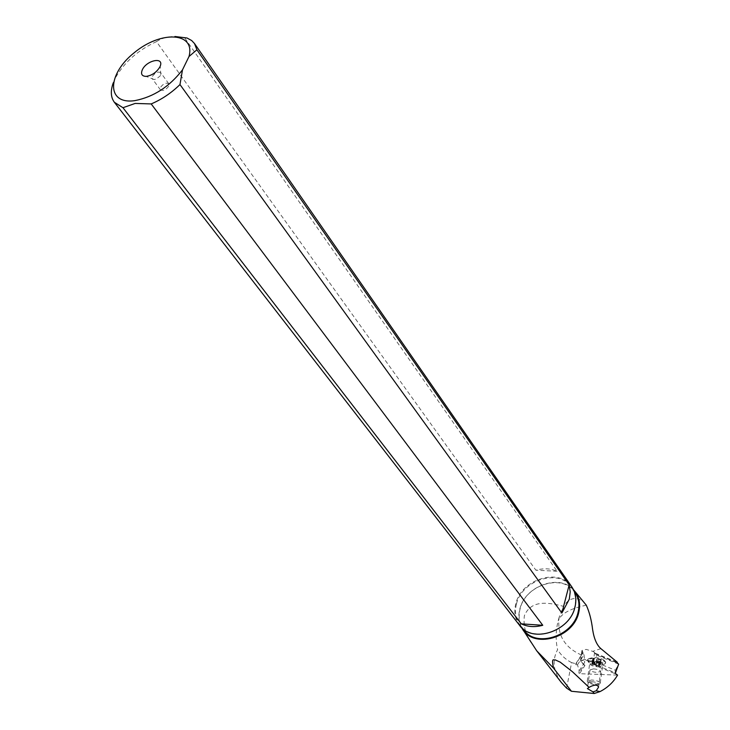 <?xml version="1.0" encoding="UTF-8"?>
<svg xmlns="http://www.w3.org/2000/svg" width="730" height="730" viewBox="0 0 730 730"><rect width="100%" height="100%" fill="white"/><g stroke="black" fill="none" stroke-linecap="round" stroke-linejoin="round"><path stroke-width="0.55" stroke-dasharray="3.65 2.74" d="M531.029 642.555C525.372 634.188 523.154 625.227 524.386 615.673C531.522 598.828 550.055 602.852 563.533 606.356C569.117 597.605 575.988 596.237 584.146 602.259M521.731 627.736C518.683 622.024 518.063 615.718 519.888 608.82C525.162 585.962 559.481 573.543 573.497 589.74M586.299 605.197C571.216 608.345 562.073 613.081 558.87 619.396L559.235 616.996L563.533 606.356M559.235 616.996L558.195 620.792C555.703 630.501 555.503 640.137 557.583 649.682C551.935 660.248 553.212 671.217 561.416 682.568M566.589 688.125L571.608 662.639L575.815 663.689L575.687 664.72L577.485 664.784L579.164 670.697L578.881 673.06L579.51 673.68L617.571 675.113M579.164 670.697L584.675 662.375L584.328 664.875L584.922 665.577L579.51 673.68M615.071 672.731L615.39 670.231L597.04 662.794L596.702 665.304L615.071 672.731L614.277 673.334L615.29 673.37M593.426 668.872C597.45 669.191 599.868 670.012 600.68 671.345L597.195 672.439C593.18 672.12 590.771 671.299 589.959 669.967L593.426 668.872M523.748 629.917C519.267 623.803 518.072 616.704 520.161 608.601C525.636 584.52 563.04 573.178 575.003 592.368M516.502 603.81C522.041 579.657 559.591 568.214 571.581 587.44C575.413 593.171 576.435 599.805 574.647 607.342C569.665 631.441 532.389 643.367 520.07 625.163C515.59 619.049 514.404 611.932 516.502 603.81M519.495 625.254C514.933 619.04 513.719 611.795 515.864 603.537C521.494 578.99 559.664 567.374 571.836 586.911M113.278 82.773L115.486 77.791C124.273 62.251 137.933 50.197 156.457 41.637L535.893 570.212C543.576 568.059 550.639 568.396 557.081 571.243L184.234 37.203M156.457 41.637C161.595 38.206 167.763 36.5 174.963 36.5M557.081 571.243L535.893 570.212M152.433 76.331C155.307 72.544 158.072 71.321 160.719 72.671L160.81 74.67L160.053 76.048L156.247 79.013L154.194 79.524L152.324 78.822L152.433 76.331M168.685 86.195C165.847 89.982 163.1 91.186 160.445 89.826L160.536 87.335C163.383 83.558 166.13 82.353 168.776 83.722L168.685 86.195M575.815 663.689L583.069 652.465L575.687 664.72M600.89 648.651L592.742 651.342L586.154 649.39L581.938 650.485L583.069 652.465M571.608 662.639C565.65 659.546 560.978 655.23 557.583 649.682M577.485 664.784L584.046 654.691L582.914 653.533M584.046 654.691L584.675 662.375M582.284 651.352L580.87 661.407L580.496 660.769L584.767 659.391L593.298 661.827L596.702 665.304L596.054 665.97L592.587 662.438C590.333 659.874 578.561 659.491 581.409 662.055L584.922 665.577M615.39 670.231L618.666 664.145M618.593 664.136L596.419 655.084L595.297 653.925L617.133 662.849M592.742 651.342L594.576 652.456L595.297 653.925M595.388 653.295L617.334 662.274M597.04 662.794L596.419 655.084M591.866 681.683C596.328 682.139 598.618 683.034 598.746 684.375L595.306 685.078L588.544 683.052C588.033 682.112 589.137 681.656 591.866 681.683M591.601 679.995L587.239 681.282L587.449 681.72L595.899 684.247L600.288 682.97C599.33 681.409 596.437 680.424 591.601 679.995M599.512 664.601L605.498 663.296L605.635 662.694C604.321 660.449 600.297 659.053 593.563 658.487C589.557 658.442 587.531 659.08 587.477 660.394L587.796 661.061C589.949 663.013 593.855 664.2 599.512 664.601M593.599 658.177L587.659 659.482L587.522 660.084C588.845 662.329 592.86 663.725 599.549 664.291C603.564 664.346 605.608 663.707 605.681 662.384L605.362 661.718C603.208 659.756 599.284 658.579 593.599 658.177M599.293 662.621C603.418 662.63 605.079 661.891 604.267 660.413C602.423 658.725 599.065 657.712 594.202 657.374L589.11 658.496C589.22 660.595 592.614 661.964 599.293 662.621M593.235 660.148L592.358 659.783L593.618 658.56L597.204 658.679L601.173 660.23L600.005 660.796L600.443 661.28L599.266 661.353L593.235 660.148L592.687 664.136L597.259 665.477L599.932 665.094L599.421 665.112L600.279 664.4L600.817 660.404M600.626 663.88L596.693 662.457L593.107 662.338L592.541 662.575L592.924 663.543L592.167 663.606L592.705 659.619M591.893 663.579L592.687 664.136M581.938 650.485L580.496 660.769L584.328 664.875L578.881 673.06M614.277 673.334L596.054 665.97M581.454 655.002C565.257 647.866 557.729 636.003 558.87 619.396L558.195 620.792M584.538 665.413L581.409 662.055M594.576 652.456L593.298 661.827L592.587 662.438M598.244 666.846L602.624 665.505C601.675 663.908 598.801 662.904 593.992 662.502L589.639 663.853C590.588 665.45 593.453 666.444 598.244 666.846M593.983 661.243C590.314 661.234 588.836 661.891 589.557 663.196C591.209 664.692 594.202 665.605 598.545 665.915L603.135 664.92C603.035 663.059 599.987 661.827 593.983 661.243M593.207 658.889L592.66 662.886M594.685 664.948L595.224 660.96M596.237 665.258L596.775 661.27M598.737 665.34L599.266 661.353M599.777 665.121L600.306 661.134M599.759 663.871L600.297 659.865M597.76 663.059L598.299 659.053M596.2 662.749L596.739 658.743M593.691 662.658L594.238 658.661M573.826 590.105L574.738 591.172M521.941 628.101L522.762 629.397M589.959 669.967L587.449 688.235M600.68 671.345L598.563 687.158M574.072 591.026L571.581 587.44M522.789 628.676L520.07 625.163M160.81 74.67L160.253 66.028M154.194 79.524L146.1 76.394M160.445 89.826L152.324 78.822M168.776 83.722L160.719 72.671M588.544 683.052L587.449 681.72M598.746 684.375L600.197 683.362M600.288 682.97L602.624 665.505L605.498 663.296M587.239 681.282L589.639 663.853L587.796 661.061M604.267 660.413L605.362 661.718M589.11 658.496L587.659 659.482M593.517 659.226L592.924 663.543M592.358 659.783L591.847 663.561M600.443 661.28L599.932 665.094M600.005 660.796L599.421 665.112M601.173 660.23L600.662 664.017M593.07 658.743L592.532 662.667M592.404 663.953L596.027 665.441L599.503 665.149"/><path stroke-width="1.09" d="M573.497 589.74L573.826 590.105C579.118 596.209 580.752 603.673 578.735 612.488C573.47 638.394 532.498 649.335 521.941 628.101L521.731 627.736M536.76 650.85L561.416 682.568L566.589 688.125L571.453 691.273L553.541 668.133C550.867 655.777 554.59 661.197 555.119 659.829L560.257 662.183L572.566 671.837L589.083 687.377L591.054 686.319C595.205 684.576 597.715 684.849 598.563 687.158L596.218 690.799L592.997 691.885L594.211 693.5L600.033 691.593C607.561 687.706 613.41 682.212 617.571 675.113L615.29 673.37L618.666 664.145L617.133 662.849L617.334 662.274L600.89 648.651C596.811 645.11 594.056 638.768 592.632 629.616C591.501 620.19 589.393 612.05 586.299 605.197L574.738 591.172M522.762 629.397L536.751 650.859L553.541 668.133M594.211 693.5L571.453 691.273M600.033 691.593L596.218 690.799M592.997 691.885L587.404 688.582L589.083 687.377M574.072 591.026L575.003 592.368C578.835 598.098 579.866 604.714 578.096 612.224C573.159 636.241 536.048 648.085 523.748 629.917L522.789 628.676M174.963 36.5L187.008 37.996L191.652 40.524L194.499 43.544L571.836 586.911C575.733 592.742 576.764 599.476 574.948 607.123C569.884 631.605 532.006 643.732 519.495 625.254L114.345 102.255C110.741 97.318 110.376 90.821 113.278 82.773M194.499 43.544L196.899 49.795L569.163 584.913L570.221 591.82L569.309 599.129L561.872 613.045L179.972 84.561C171.386 92.956 161.795 99.408 151.192 103.925L542.764 625.291C534.853 627.408 527.69 626.915 521.275 623.84L122.968 107.712L114.345 102.255M569.163 584.913L561.872 613.045M151.192 103.925L135.169 103.432L122.968 107.712M182.482 69.87C169.46 86.706 153.574 96.962 134.822 100.64C106.215 104.846 106.936 74.25 134.347 52.633C161.047 30.377 195.75 32.02 189.006 56.511L182.482 69.87L179.972 84.561M196.899 49.795L189.006 56.511M142.396 69.624C140.561 73.958 141.793 76.212 146.1 76.394C151.922 75.519 156.494 72.398 159.824 67.032L160.253 66.028C164.086 56.63 146.748 60.198 142.396 69.624M521.275 623.84L542.764 625.291"/></g></svg>

